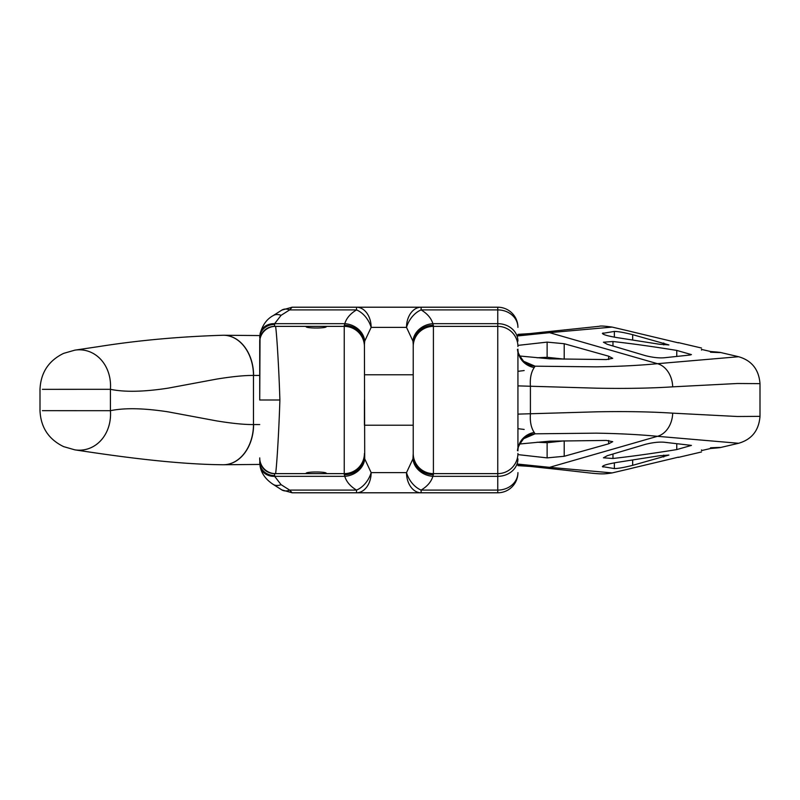 <?xml version="1.0" encoding="UTF-8"?>
<svg xmlns="http://www.w3.org/2000/svg" width="800" height="800" viewBox="0 0 800 800"><rect width="100%" height="100%" fill="white"/><g stroke="black" fill="none" stroke-linecap="round" stroke-linejoin="round"><path stroke-width="1.2" d="M42.39 389.33L110.42 389.31C124.57 392.26 143.78 391.87 168.05 388.16L216.62 379.1C232.31 376.55 244.6 375.33 253.48 375.46L259.72 375.45M517.93 371.33L524.17 370.55M42.39 410.67L110.42 410.69L110.42 389.31A38.92 33.18 -77.8 0 0 74.8 350.16L98.45 346.64C137.77 340.39 179.34 336.6 223.18 335.25A40.21 30.01 -90.4 0 1 253.48 375.46L253.48 424.54L259.72 424.55M517.93 428.67L524.17 429.45M517.93 383.33L517.93 414.12L596.96 411.81C625.38 411.28 650.63 411.73 672.7 413.16L737.45 416.5L760 416.36L760 383.64L737.45 383.5L672.7 386.84A23.7 18.34 -94.2 0 0 657.46 363.69L738.62 356.72L720.37 352.45M517.93 382.48L517.93 385.88L596.96 388.19C625.38 388.72 650.63 388.27 672.7 386.84M517.93 416.4L517.93 417.52M517.93 448.78L517.93 450.84L517.41 450.45M517.93 349.19A20.17 18.77 180 0 0 534.2 367.57C531.15 372.15 529.88 378.25 530.41 385.88L530.41 414.12C529.88 421.75 531.15 427.85 534.2 432.43L535.07 433.81L523.46 438.78M517.93 450.81A20.17 18.77 180 0 1 534.2 432.43M517.93 351.22L517.93 450.84C516.76 449.37 518.73 445.23 523.83 438.45L523.83 438.45A20.17 19.56 -131 0 1 535.07 433.81L596.26 433.15C619.07 433.53 639.47 434.58 657.46 436.31L738.62 443.28C751.76 439.46 758.88 430.49 760 416.36M517.93 346.54A20.17 20.17 0 0 0 497.76 326.37L497.76 309.91L421.12 309.91C427.32 313.65 431.23 318.23 432.87 323.67L433.41 326.37L497.76 326.37A20.17 20.17 0 0 1 517.93 346.54M517.93 453.46A20.17 20.17 0 0 1 497.76 473.63L497.76 492.79A20.17 20.17 0 0 0 517.93 472.62A20.17 20.17 0 0 1 497.76 492.79L421.12 492.79A20.17 14.61 90 0 1 406.51 472.62A20.17 13.48 58.8 0 0 421.12 490.09C427.32 486.35 431.23 481.77 432.87 476.33L433.41 473.63A20.17 20.17 0 0 1 413.23 453.46L413.23 344.3A20.17 19.05 0 0 1 413.23 344.29L412.94 341.14L406.51 327.38L371.14 327.38A20.17 13.48 -121.2 0 0 356.53 309.91L356.53 307.21L292.12 307.21L356.53 307.21A20.17 14.61 -90 0 1 371.14 327.38L364.71 341.14L364.42 344.3A20.17 19.05 180 0 0 364.42 344.29L364.71 458.86L371.14 472.62L406.51 472.62L412.94 458.86L413.23 453.46A20.17 20.17 0 0 0 433.41 473.63L497.76 473.63A20.17 20.17 0 0 0 517.93 453.46A20.17 20.17 0 0 1 497.76 473.63L497.76 326.37M281.84 489.91A14.97 10.13 -60.7 0 0 289.64 490.09L292.12 492.79L356.53 492.79L292.12 492.79L281.84 489.91L273.12 484.35C265.66 479.42 261.3 473.3 260.05 465.99L260.05 465.99A14.8 12.77 -9.6 0 0 274.64 476.33L274.54 473.63L344.24 473.63A20.17 20.17 0 0 0 364.42 453.46A20.17 20.17 0 0 1 344.24 473.63L344.78 476.33C346.42 481.77 350.33 486.35 356.53 490.09A20.17 13.48 121.2 0 0 371.14 472.62A20.17 14.61 90 0 1 356.53 492.79L421.12 492.79L421.12 490.09L497.76 490.09A20.17 17.47 180 0 0 517.93 472.62M364.42 400L364.42 425.22L364.42 400M364.42 346.54A20.17 20.17 0 0 0 344.24 326.37L344.78 323.67C346.42 318.23 350.33 313.65 356.53 309.91L289.64 309.91L281.08 315.33L274.64 323.67L274.54 326.37L344.24 326.37A20.17 20.17 0 0 1 364.42 346.54M364.71 458.86A20.17 17.31 164.8 0 1 344.78 476.33L274.64 476.33L281.08 484.67L289.64 490.09L356.53 490.09L356.53 492.79M412.94 458.86A20.17 17.31 15.2 0 0 432.87 476.33L497.76 476.33A20.17 17.47 180 0 0 517.93 458.86M413.23 455.7A20.17 19.05 0 0 0 413.23 455.71A20.17 19.05 0 0 0 433.41 474.75M413.23 346.54A20.17 20.17 0 0 1 433.41 326.37A20.17 20.17 0 0 0 413.23 346.54A20.17 20.17 0 0 1 433.41 326.37L433.41 473.63M413.23 344.29A20.17 19.05 0 0 1 433.41 325.25M412.94 341.14A20.17 17.31 -15.2 0 1 432.87 323.67L497.76 323.67A20.17 17.47 180 0 1 517.93 341.14M406.51 327.38A20.17 13.48 -58.8 0 1 421.12 309.91L421.12 307.21A20.17 14.61 -90 0 0 406.51 327.38M497.76 307.21A20.17 20.17 0 0 1 517.93 327.38A20.17 17.47 180 0 0 497.76 309.91L497.76 307.21A20.17 20.17 0 0 1 517.93 327.38A20.17 20.17 0 0 0 497.76 307.21L356.53 307.21M292.12 307.21L289.64 309.91A14.97 10.13 60.7 0 0 281.84 310.09L292.12 307.21M364.71 341.14A20.17 17.31 -164.8 0 0 344.78 323.67L274.64 323.67A14.8 12.77 9.6 0 0 260.05 334.01L259.72 400L279.89 400C278.66 360.66 276.07 325.33 275.44 326.37L344.24 326.37L344.24 473.63L275.44 473.63C276.07 474.67 278.66 439.34 279.89 400M274.54 326.37A14.82 14.82 -45 0 0 259.72 341.19A14.82 14.82 -45 0 1 274.54 326.37L275 326.37M308.14 473.63L306.12 473.38C305.57 471.53 326.84 471.53 326.29 473.38L324.27 473.63M308.14 326.37L306.12 326.62C305.57 328.47 326.84 328.47 326.29 326.62L324.27 326.37M275.44 326.37L275.44 326.37A15.72 15.71 -45 0 0 259.72 342.09L259.72 400M260.05 465.99L259.72 457.91A15.72 15.71 45 0 0 275.44 473.63L275.44 473.63M259.72 458.81A14.82 14.82 45 0 0 274.54 473.63A14.82 14.82 45 0 1 259.72 458.81M517.93 334.89L543.51 332.13A28.18 20.47 86.6 0 1 549.57 332.67L517.93 335.91M253.61 375.46A40.21 29.98 -90.4 0 0 223.32 335.25L223.32 335.25A40.21 29.98 -90.4 0 0 223.25 335.25M534.2 367.57L535.07 366.19L596.26 366.85C619.07 366.47 639.47 365.42 657.46 363.69L549.57 332.67L612.16 327.09L629.81 331.23M634.97 332.52C628.16 330.83 628.16 330.82 634.97 332.5L678.43 342.86M690.02 355.02L691.42 354.6L676.76 350.42C653 346.58 631.74 343.61 612.97 341.52L603.43 342.2L607.31 344.31L645.28 355.62C652.65 357.49 658.96 358.2 664.21 357.77L690.02 355.02M603.1 334.14L603.1 332.97C601.33 334.15 605.98 335.69 617.03 337.6L659.37 344.23L668.91 344.94L632.67 334.67C624.39 332.58 618.29 331.49 614.35 331.42L602.37 333.42M701.5 350.08L701.5 349.41L710.5 351.49C723.84 352.6 723.84 352.84 710.5 352.22M74.8 350.16L63.6 353.38C48.6 360.69 40.74 372.69 40 389.37L40 410.63C40.74 427.31 48.6 439.31 63.6 446.62L74.8 449.84A38.92 33.18 77.8 0 0 110.42 410.69C124.57 407.74 143.78 408.13 168.05 411.84L216.62 420.9C232.31 423.45 244.6 424.67 253.48 424.54A40.21 30.01 90.4 0 1 223.18 464.75A40.21 30.01 90.4 0 1 223.17 464.75L223.32 464.75A40.21 29.98 90.4 0 1 223.25 464.75M525.38 362.68L523.83 361.55C518.73 354.77 516.76 350.63 517.93 349.16L517.41 349.55M523.83 361.55A20.17 19.56 131 0 0 535.07 366.19L523.46 361.22M519.56 355.99L549.82 358.85L606.33 359.56L612.71 358.33L608.68 356.2L564.21 343.72L547.12 342.12L517.93 345.38M537.02 357.78L547.12 357.29L564.21 359.14M253.61 424.54A40.21 29.98 90.4 0 1 223.32 464.75L259.84 464.43M672.7 413.16A23.7 18.34 94.2 0 1 657.46 436.31L549.57 467.33L612.16 472.91C598.73 475.05 599.61 473.72 543.51 467.87L543.51 467.87A28.18 20.47 -86.6 0 0 549.57 467.33L517.93 464.09M634.97 467.48C628.16 469.17 628.16 469.18 634.97 467.5L678.43 457.14M629.81 468.77L612.16 472.91M676.76 449.58C653 453.42 631.74 456.39 612.97 458.48L603.43 457.8L607.31 455.69L645.28 444.38C652.65 442.51 658.96 441.8 664.21 442.23L691.42 445.4L676.76 449.58L676.76 443.93M603.1 465.86L603.1 467.03C601.33 465.85 605.98 464.31 617.03 462.4L659.37 455.77L668.91 455.06L632.67 465.33C624.39 467.42 618.29 468.51 614.35 468.58L602.37 466.58M701.5 449.92L701.5 450.59L710.5 448.51C723.84 447.4 723.84 447.16 710.5 447.78M519.56 444.01L549.82 441.15L606.33 440.44L612.71 441.67L608.68 443.8L564.21 456.28L547.12 457.88L517.93 454.62M537.02 442.22L547.12 442.71L564.21 440.86M364.42 453.46A20.17 20.17 0 0 1 344.24 473.63M364.42 455.7A20.17 19.05 180 0 1 364.42 455.71A20.17 19.05 180 0 1 344.24 474.75M364.42 344.29A20.17 19.05 180 0 0 344.24 325.25M259.72 462.21A14.8 13.37 0.1 0 0 274.52 475.58M273.12 484.35A14.88 10.15 -58.3 0 0 281.08 484.67M542.03 332.3A28.09 20.19 86.8 0 1 547.92 332.85M223.18 335.25A40.21 30.01 -90.4 0 0 223.17 335.25L259.84 335.57M259.72 337.79A14.8 13.37 -0.1 0 1 274.52 324.42M260.05 334.01C262.36 325.23 266.71 319.11 273.12 315.65L273.12 315.65A14.88 10.15 58.3 0 1 281.08 315.33M547.12 342.12L547.12 357.29M564.21 343.72L564.21 359.01M608.68 356.2L608.68 359.52M676.76 350.42L676.76 356.07M612.97 341.52L612.97 345.99M663.75 342.99L663.75 344.89M632.67 334.67L632.67 339.89M614.35 331.42L614.35 337.18M543.51 467.87L542.03 467.7A28.09 20.19 -86.8 0 0 547.92 467.15M547.12 457.88L547.12 442.71M608.68 443.8L608.68 440.48M564.21 456.28L564.21 440.99M612.97 458.48L612.97 454.01M614.35 468.58L614.35 462.82M632.67 465.33L632.67 460.11M663.75 457.01L663.75 455.11M517.93 419.44L517.93 422.78M517.93 439.54L517.93 446.77M517.93 449.02L517.93 450.84M517.93 334.35L530.51 333.56M543.51 332.13L599.28 326.3C600.29 325.76 604.58 326.03 612.17 327.09M678.43 342.62L701.5 348.03M738.62 356.72C751.76 360.54 758.88 369.51 760 383.64M273.12 315.65L281.84 310.09M517.93 349.16L517.93 350.84M517.93 353.25L517.93 357.35M517.93 374.19L517.93 379.83M523.83 438.45L525.38 437.32M223.18 464.75C172.57 464.37 111.76 455.47 74.8 449.84M530.51 466.44L517.93 465.65M738.62 443.28L720.37 447.55M678.43 457.38L701.5 451.97M542.03 467.7L517.93 465.11M413.23 425.22L364.42 425.22M413.23 374.78L364.42 374.78"/></g></svg>
